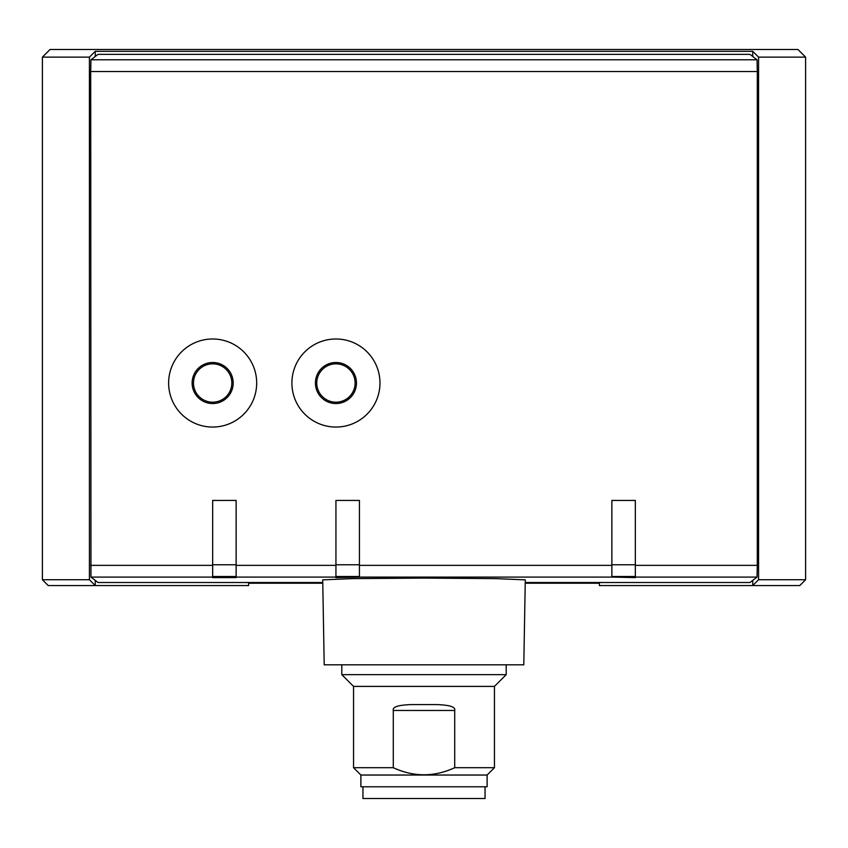 <?xml version="1.0" encoding="UTF-8"?>
<svg xmlns="http://www.w3.org/2000/svg" width="848" height="848" viewBox="0 0 848 848"><rect width="100%" height="100%" fill="white"/><g stroke="black" fill="none" stroke-linecap="round" stroke-linejoin="round"><path stroke-width="1.27" d="M611.864 565.351L611.864 577.085L359.425 577.085L359.425 565.351L611.864 565.351L611.864 500.437L635.343 500.437L635.343 565.351L757.296 565.351L757.296 71.529L90.704 71.529L90.959 577.085L98.029 582.523L322.759 582.523M90.704 71.529L90.959 59.795L98.029 54.357L749.971 54.357L757.041 59.795L757.296 71.529M95.241 580.371L95.241 585.565L248.591 585.565L248.591 582.523M599.409 582.523L599.409 585.565L799.791 585.565L805.6 579.746L805.6 57.134L797.947 49.481L50.053 49.481L42.4 57.134L89.422 57.134L95.241 51.325L95.241 56.509M95.241 51.325L752.759 51.325L752.759 56.509M805.6 579.746L758.578 579.746L752.759 585.565L752.759 580.371M599.409 583.212L591.904 583.212L591.904 582.523M256.774 582.523L256.774 583.212L322.77 583.212M256.096 582.523L256.774 583.212M591.226 582.523L591.904 583.212M525.23 583.212L591.226 583.212M248.591 583.212L256.096 583.212M48.209 585.565L95.241 585.565L89.422 579.746L42.4 579.746L48.209 585.565M42.4 57.134L42.4 579.746M805.6 57.134L758.578 57.134L752.759 51.325M758.578 57.134L758.578 579.746M89.422 57.134L89.422 579.746M757.296 565.351L757.041 577.085L749.971 582.523L525.241 582.523M611.864 577.085L635.343 577.594L635.343 565.351M90.704 565.351L212.657 565.351L212.657 577.594L236.136 577.594L236.136 500.437L212.657 500.447L236.136 500.437M236.136 565.351L335.935 565.351L335.935 577.594L359.425 577.085M525.283 579.862L495.561 578.612L424 578.092L352.439 578.612L322.717 579.862L324.201 664.811L523.799 664.811L525.283 579.862M359.425 565.351L359.425 500.437L335.935 500.437L359.425 500.447M335.935 577L359.425 577M335.935 565.351L335.935 500.437M236.136 577L212.657 577M212.657 565.351L212.657 500.437M168.625 383.02A44.032 44.032 0 0 0 212.657 427.053A44.032 44.032 0 0 0 256.679 383.02A44.032 44.032 0 0 0 212.657 338.988A44.032 44.032 0 0 0 168.625 383.02M291.903 383.02A44.032 44.032 0 0 0 335.935 427.053A44.032 44.032 0 0 0 379.968 383.02A44.032 44.032 0 0 0 335.935 338.988A44.032 44.032 0 0 0 291.903 383.02M611.864 577L635.343 577M611.864 500.447L635.343 500.447M192.125 383.02A20.522 20.522 0 0 0 212.657 403.542A20.522 20.522 0 0 0 233.179 383.02A20.522 20.522 0 0 0 212.657 362.499A20.522 20.522 0 0 0 192.125 383.02A20.522 20.522 0 0 1 212.657 362.499A20.522 20.522 0 0 1 233.168 383.02A20.522 20.522 0 0 1 212.657 403.542A20.522 20.522 0 0 1 192.136 383.02M231.822 383.02A19.175 19.175 0 0 0 212.657 363.845A19.175 19.175 0 0 0 193.482 383.02A19.175 19.175 0 0 0 212.657 402.196A19.175 19.175 0 0 0 231.822 383.02M315.414 383.02A20.522 20.522 0 0 0 335.935 403.542A20.522 20.522 0 0 0 356.467 383.02A20.522 20.522 0 0 1 335.935 403.542A20.522 20.522 0 0 1 315.414 383.02A20.522 20.522 0 0 1 335.935 362.499A20.522 20.522 0 0 1 356.457 383.02A20.522 20.522 0 0 0 335.935 362.499A20.522 20.522 0 0 0 315.414 383.02M355.111 383.02A19.175 19.175 0 0 0 335.935 363.845A19.175 19.175 0 0 0 316.77 383.02A19.175 19.175 0 0 0 335.935 402.196A19.175 19.175 0 0 0 355.111 383.02M487.112 775.04L360.888 775.04L360.888 786.785L487.112 786.785L487.112 775.04L494.448 767.705L494.448 686.392L353.552 686.392L341.808 674.648L506.192 674.648L506.192 664.811M341.808 674.648L341.808 664.811M494.448 686.392L506.192 674.648M360.888 775.04L353.552 767.705L353.552 686.392M353.552 767.705L393.292 767.705C413.76 777.128 434.24 777.128 454.708 767.705L494.448 767.705M454.708 767.705L454.708 710.465L393.292 710.465L393.292 767.705M393.292 710.465C392.274 706.967 398.242 705.017 411.195 704.593L436.805 704.593C449.758 705.017 455.726 706.967 454.708 710.465M362.944 786.785L362.944 798.519L485.056 798.519L485.056 786.785M757.041 577.085L635.343 577.085M212.657 577.085L90.959 577.085M335.935 577.085L236.136 577.085M335.935 564.768L359.425 564.768M335.935 576.513L359.425 576.513M236.136 564.768L212.657 564.768M236.136 576.513L212.657 576.513M90.959 59.795L757.041 59.795M611.864 576.513L635.343 576.513M611.864 564.768L635.343 564.768"/></g></svg>
